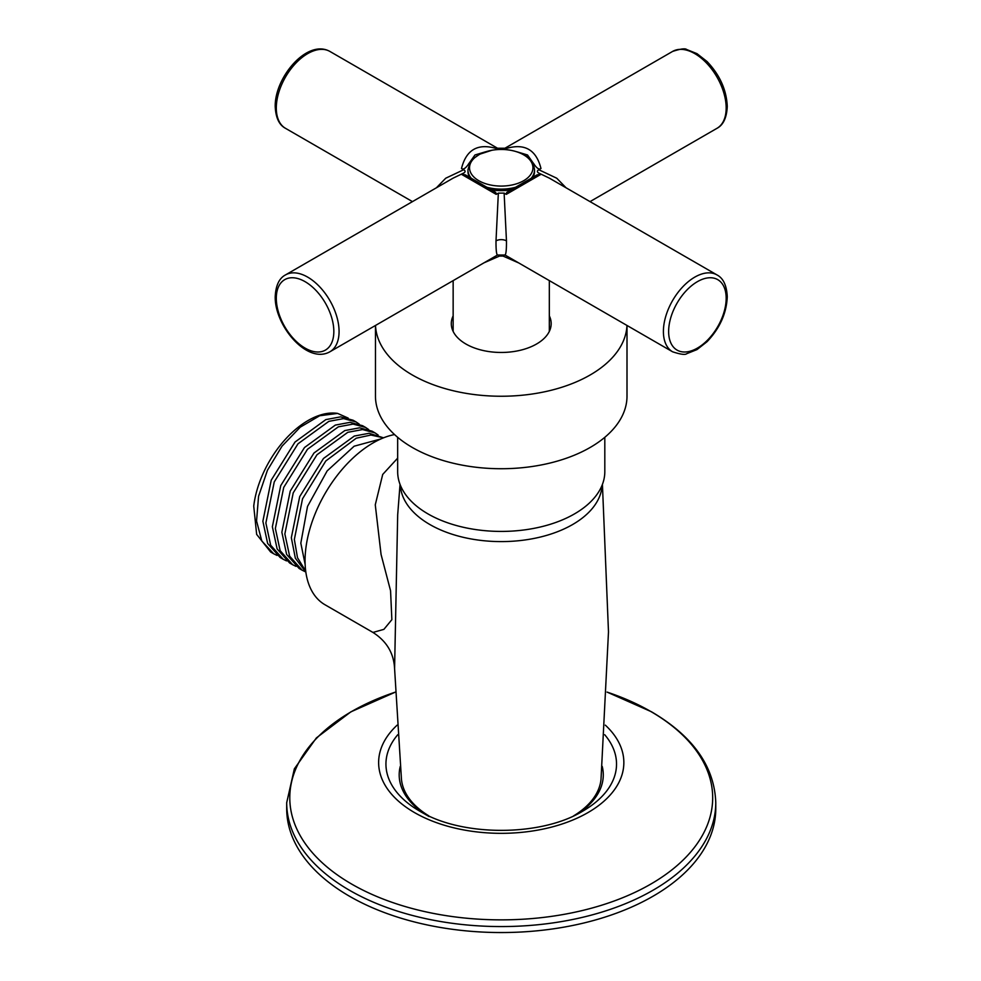 <?xml version="1.0" encoding="UTF-8"?>
<svg xmlns="http://www.w3.org/2000/svg" width="981" height="981" viewBox="0 0 981 981"><rect width="100%" height="100%" fill="white"/><g stroke="black" fill="none" stroke-linecap="round" stroke-linejoin="round"><path stroke-width="1.47" d="M400.322 485.08A100.969 58.296 0 0 0 464.013 537.49A100.969 58.296 0 0 0 572.634 524.528A100.969 58.296 0 0 0 602.15 485.08M602.42 484.369L608.49 631.899L601.01 779.331A99.927 57.695 180 0 1 573.627 815.873M428.844 815.873A99.927 57.695 180 0 1 401.462 779.331L394.583 668.588L397.685 514.817L400.04 484.369M394.583 668.588C393.81 653.187 386.6 641.145 372.952 632.438L383.89 629.361L391.86 619.673L390.561 590.734L381.069 554.473L375.269 504.81L382.713 474.436L397.661 458.152M394.534 434.558A96.175 55.525 120 0 0 373.074 442.934A96.175 55.525 120 0 0 310.241 527.68A96.175 55.525 120 0 0 324.981 604.75L372.952 632.438M380.922 438.924L354.141 446.208L327.151 470.917L307.519 506.417L300.824 543.167L305.14 564.382M375.061 432.915L372.057 431.174L359.549 427.826L344.822 430.573L313.981 453.014L290.217 491.125L281.854 532.217L286.624 554.412L299.119 568.465L302.136 570.194L289.628 556.153L284.858 533.958L293.221 492.854L316.986 454.755L347.826 432.302L362.565 429.555L375.061 432.915L378.163 435.037M383.559 437.82L369.04 433.295L354.313 436.055L323.46 458.495L299.708 496.594L291.332 537.698L295.342 558.177L305.851 572.119M296.004 566.368L292.645 564.725L280.137 550.672L275.367 528.477L283.73 487.385L307.494 449.273L338.347 426.833L353.074 424.086L365.582 427.434L368.672 429.555M305.716 571.126L297.488 557.699L294.349 539.427L302.516 498.826L325.802 460.972L356.25 438.2L370.928 435.037L383.522 437.833M305.496 571.849L302.136 570.194M365.582 427.434L362.565 425.705L350.07 422.345L335.33 425.092L304.49 447.532L280.725 485.644L272.362 526.736L277.132 548.943L289.628 562.984L292.645 564.725M286.513 560.899L283.153 559.244L270.658 545.191L265.876 522.996L274.251 481.904L298.003 443.792L328.856 421.352L343.583 418.605L356.091 421.953L359.181 424.086M348.169 418.078L337.599 413.406L319.647 415.76L300.247 427.164L282.025 446.147L267.457 470.242L258.555 496.325L256.556 520.972L261.792 540.985L273.662 553.762L277.034 555.418M337.599 413.406A77.683 44.844 120 0 0 253.736 506.122L256.654 534.4L270.658 552.021L273.662 553.762M356.091 421.953L353.074 420.224L340.579 416.864L325.839 419.61L294.999 442.063L271.234 480.163L262.871 521.254L267.641 543.462L280.149 557.502L283.153 559.244M604.811 437.305L604.811 471.628A103.569 59.792 180 0 1 540.874 526.871A103.569 59.792 180 0 1 427.998 513.909A103.569 59.792 0 0 1 397.661 471.628L397.661 437.305M627.006 325.484L627.006 396.116A125.764 72.606 180 0 1 549.36 463.204A125.764 72.606 180 0 1 412.302 447.459A125.764 72.606 0 0 1 375.465 396.116L375.465 325.484M626.957 325.459A125.764 72.606 180 0 1 547.901 391.063A125.764 72.606 180 0 1 412.302 374.975A125.764 72.606 0 0 1 375.515 325.459M549.323 315.857A49.933 28.829 180 0 1 551.175 323.632A49.933 28.829 180 0 1 520.347 350.266A49.933 28.829 180 0 1 465.926 344.024A49.933 28.829 0 0 1 451.297 323.632A49.933 28.829 0 0 1 453.148 315.857M540.972 174.324L506.282 194.361L506.748 192.362L537.147 174.839L540.972 174.324L538.827 173.085L549.323 178.125L716.988 274.925A44.39 25.629 120 0 0 682.776 286.82A44.39 25.629 120 0 0 663.401 331.48A44.39 25.629 120 0 0 672.598 351.799L505.068 255.048L497.404 255.048C496.411 254.116 495.945 249.395 496.006 240.885L498.348 193.122L504.124 193.122L506.466 240.885A7.394 4.267 0 0 0 496.006 240.885M506.466 240.885C506.527 249.395 506.061 254.116 505.068 255.048A3.703 1.41 -58.1 0 0 503.02 256.078L499.452 256.078A3.703 1.41 -121.9 0 0 497.404 255.048L495.724 256.053M499.452 256.078L483.976 262.834M506.282 194.361L504.124 193.122M538.827 173.085C536.901 171.969 536.901 170.853 538.827 169.75L556.754 178.223L566.062 187.788M504.442 149.529L506.282 148.474C524.688 143.067 536.251 149.75 540.972 168.499L538.827 169.75M412.461 201.62L285.483 128.315A44.39 25.629 -60 0 1 276.299 107.996A44.39 25.629 -60 0 1 295.673 63.324A44.39 25.629 -60 0 1 329.874 51.429L497.539 148.229L504.933 148.229L504.197 149.517M497.539 148.229L498.274 149.517M471.407 160.688A35.144 20.282 180 0 0 468.035 164.771C465.313 168.573 463.13 169.823 461.499 168.499L463.645 169.75L445.742 178.211L436.41 187.788M461.499 168.499C466.208 149.762 477.772 143.079 496.19 148.474L498.029 149.529M498.348 193.122L496.19 194.361L495.724 192.362L465.325 174.839L461.499 174.324L463.645 173.085L453.148 178.125L285.483 274.925C279.156 278.248 275.735 285.52 275.207 296.752C274.68 325.827 307.212 364.564 329.874 351.799A44.39 25.629 -120 0 0 339.07 331.48A44.39 25.629 -120 0 0 319.696 286.82A44.39 25.629 -120 0 0 285.483 274.925M463.645 169.75C465.57 170.853 465.57 171.969 463.645 173.085M496.19 148.474L496.729 149.615M505.742 149.615L506.282 148.474M540.972 168.499C539.354 169.823 537.183 168.585 534.437 164.771A35.144 20.282 0 0 0 531.064 160.688M461.499 174.324L496.19 194.361M518.495 262.834L503.02 256.078M468.035 164.771L474.976 154.973L485.546 151.797M534.437 164.771L527.508 154.973L516.926 151.797M530.782 178.763A33.293 19.215 180 0 0 534.522 169.909L534.522 171.417A33.293 19.215 180 0 1 532.769 177.586A33.293 19.215 0 0 0 534.498 170.657M511.604 189.676A33.293 19.215 180 0 1 490.868 189.676A33.293 19.215 0 0 0 511.604 189.676M471.689 178.763A33.293 19.215 0 0 1 467.949 169.909L467.949 171.417A33.293 19.215 0 0 0 469.703 177.586A33.293 19.215 0 0 1 467.974 170.657M523.658 154.826A31.711 18.308 0 0 0 478.814 154.826A31.711 18.308 0 0 0 478.814 180.712A31.711 18.308 180 0 0 523.658 180.712A31.711 18.308 180 0 0 523.658 154.826M286.697 802.703L286.697 808.687A214.545 123.864 0 0 0 349.53 896.266A214.545 123.864 180 0 0 583.339 923.121A214.545 123.864 180 0 0 715.774 808.687L715.774 802.703C714.499 766.504 693.04 736.191 651.409 711.74L607.067 692.096A211.442 122.073 0 0 1 650.746 711.47A211.442 122.073 0 0 1 650.746 884.114A211.442 122.073 0 0 1 351.725 884.114A211.442 122.073 0 0 1 395.404 692.108L350.867 711.85L316.385 737.908L294.349 768.846L286.697 802.703A214.545 123.864 0 0 0 349.53 890.294A214.545 123.864 0 0 0 583.339 917.137A214.545 123.864 0 0 0 715.774 802.703M424.663 813.838A102.036 58.909 180 0 1 400.26 766.394M504.933 148.229L672.598 51.429A44.39 25.629 60 0 1 706.798 63.324A44.39 25.629 60 0 1 726.173 107.996A44.39 25.629 60 0 1 716.988 128.315L590.01 201.62M333.834 331.48A40.687 23.495 -120 0 0 305.066 281.657A40.687 23.495 -120 0 0 276.299 298.261A40.687 23.495 -120 0 0 305.066 348.096A40.687 23.495 -120 0 0 333.834 331.48M668.637 331.48A40.687 23.495 120 0 0 697.405 348.096A40.687 23.495 120 0 0 726.173 298.261A40.687 23.495 120 0 0 697.405 281.657A40.687 23.495 120 0 0 668.637 331.48M516.337 187.04A33.293 19.215 180 0 1 486.135 187.04M602.211 766.394A102.036 58.909 180 0 1 577.809 813.838M397.771 734.708A115.292 66.561 0 0 0 419.709 811.14C461.413 836.768 541.058 836.768 582.763 811.14A115.292 66.561 0 0 0 604.701 734.708M397.133 725.155A122.6 70.779 0 0 0 414.546 812.599A122.6 70.779 0 0 0 577.466 817.995A122.6 70.779 0 0 0 605.338 725.155M419.709 811.14L429.077 816.56M453.148 280.64L453.148 331.406M329.874 351.799L495.81 256.004M549.323 280.64L549.323 331.406M672.598 351.799C680.532 354.399 685.228 355.024 686.7 353.712L696.988 349.592L707.019 341.731C719.809 328.304 726.553 313.307 727.264 296.752C726.713 285.483 723.291 278.199 716.988 274.925M672.598 51.429C680.532 48.842 685.228 48.204 686.7 49.528L696.988 53.648L707.019 61.496C719.809 74.936 726.553 89.933 727.264 106.488C726.713 117.757 723.291 125.028 716.988 128.315M285.483 128.315C279.156 124.992 275.735 117.708 275.207 106.488C274.68 77.401 307.212 38.676 329.874 51.429M467.949 169.909C469.911 162.503 471.653 158.787 473.173 158.763L479.709 154.201L492.07 150.203C504.16 148.364 514.853 149.958 524.161 154.961C530.292 158.113 533.75 163.091 534.522 169.909"/></g></svg>
